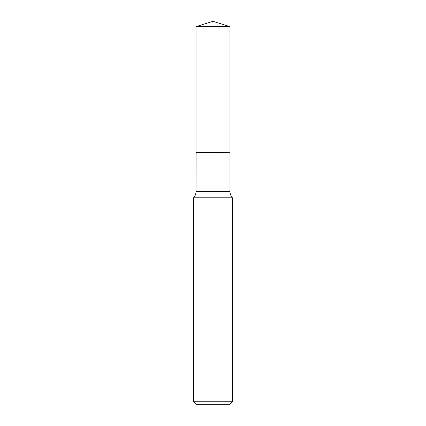 <?xml version="1.0" encoding="UTF-8"?>
<svg xmlns="http://www.w3.org/2000/svg" width="426" height="426" viewBox="0 0 426 426"><rect width="100%" height="100%" fill="white"/><g stroke="black" fill="none" stroke-linecap="round" stroke-linejoin="round"><path stroke-width="0.64" d="M229.987 26.657L196.013 26.657L196.013 152.338L229.987 152.338L229.987 26.657L213 21.3L196.013 26.657M196.077 152.338L196.013 191.402A9.617 9.617 0 0 1 193.585 197.792L193.585 401.787L232.415 401.787L229.502 404.7L196.498 404.7L193.585 401.787M229.923 152.338L196.013 152.401M232.415 401.787L232.415 197.792L193.585 197.792M232.415 197.792A9.617 9.617 0 0 1 229.987 191.402L196.013 191.402M229.987 152.401L229.987 191.402"/></g></svg>
